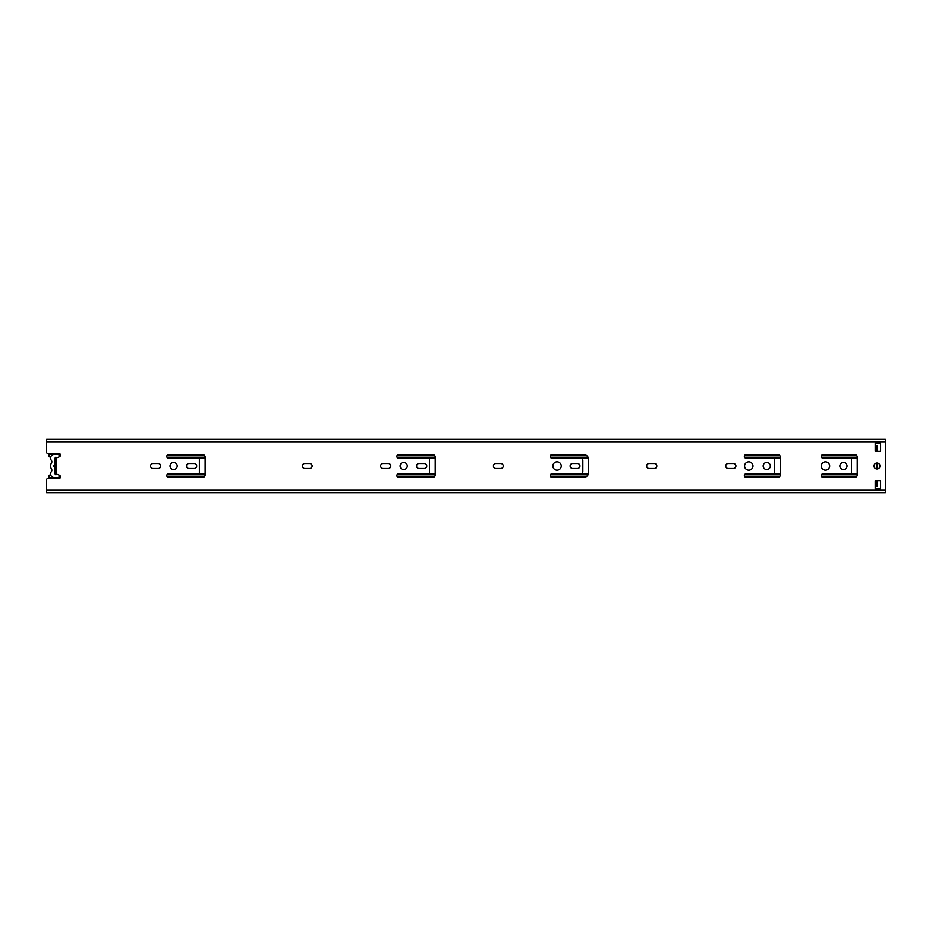 <?xml version="1.0" encoding="UTF-8"?>
<svg xmlns="http://www.w3.org/2000/svg" width="932" height="932" viewBox="0 0 932 932"><rect width="100%" height="100%" fill="white"/><g stroke="black" fill="none" stroke-linecap="round" stroke-linejoin="round"><path stroke-width="1.4" d="M60.196 476.019A3.6 3.6 0 0 1 57.935 477.475A11.988 11.988 0 0 1 53.485 477.475A3.6 3.6 0 0 1 51.33 471.709A2.4 2.4 0 0 0 51.435 468.889A5.149 5.149 0 0 1 51.435 463.111A2.4 2.4 0 0 0 51.33 460.292A3.6 3.6 0 0 1 53.485 454.525A11.988 11.988 0 0 1 57.935 454.525A3.6 3.6 0 0 1 60.196 455.981M46.6 443.527L46.6 452.218L46.6 441.733L885.4 441.733L885.4 439.333L46.6 439.333L46.6 441.733M54.51 477.627L49 477.627L49 476.182L49 478.582L47.8 478.582L59.066 478.582A1.2 1.2 0 0 0 60.265 477.382L60.265 476.403A1.2 1.2 0 0 0 59.508 475.285L56.188 473.969L55.233 474.691L55.233 473.584M875.218 445.88L877.012 445.88L875.218 445.624L875.218 443.527L880.612 443.527L880.612 451.321L877.012 451.321L877.012 447.01L875.218 447.01M875.218 484.99L877.012 484.99L877.012 480.679L880.612 480.679L880.612 488.473L875.218 488.473L875.218 486.376L877.012 486.376L875.218 486.12M885.4 492.667L46.6 492.667L885.4 492.667L46.6 492.667L885.4 492.667L885.4 441.733M50.2 474.982L50.2 474.982A1.2 1.2 0 0 0 49 476.182M51.33 471.709A2.4 2.4 0 0 0 51.435 468.889M51.435 463.111A2.4 2.4 0 0 0 51.33 460.292M55.233 458.416L55.233 457.309L56.188 458.031L56.188 457.309M54.988 467.643A1.794 1.794 0 0 1 54.988 464.357M56.188 474.691L56.188 458.031L54.988 458.509L54.988 473.491L56.188 473.969M56.188 458.031L59.508 456.715A1.2 1.2 0 0 0 60.265 455.597L60.265 454.618A1.2 1.2 0 0 0 59.066 453.418L47.8 453.418A1.2 1.2 0 0 1 46.6 452.218M885.4 490.267L46.6 490.267L46.6 479.782A1.2 1.2 0 0 1 47.8 478.582M744.598 466A4.194 4.194 0 0 1 750.889 462.365A4.194 4.194 0 0 1 750.889 469.635A4.194 4.194 0 0 1 744.598 466M733.402 468.516L728.242 468.516A2.516 2.516 0 0 1 725.725 466A2.516 2.516 0 0 1 728.242 463.484L733.402 463.484A2.516 2.516 0 0 1 735.919 466A2.516 2.516 0 0 1 733.402 468.516M774.562 472.594L774.562 459.406A1.2 1.2 0 0 0 773.362 458.206L746.159 458.206A1.794 1.794 0 0 1 744.365 456.412A1.794 1.794 0 0 1 746.159 454.618L777.917 454.618A2.4 2.4 0 0 1 780.305 457.018L780.305 474.982A2.4 2.4 0 0 1 777.917 477.382L746.159 477.382A1.794 1.794 0 0 1 744.365 475.588A1.794 1.794 0 0 1 746.159 473.794L773.362 473.794A1.2 1.2 0 0 0 774.562 472.594M880.612 443.05L880.612 451.321L875.218 451.321L875.218 443.05L880.612 443.05M839.86 466A3.6 3.6 0 0 1 845.254 462.889A3.6 3.6 0 0 1 845.254 469.111A3.6 3.6 0 0 1 839.86 466M763.18 466A3.6 3.6 0 0 1 768.562 462.889A3.6 3.6 0 0 1 768.562 469.111A3.6 3.6 0 0 1 763.18 466M880.612 480.679L880.612 488.95L875.218 488.95L875.218 480.679L880.612 480.679M874.018 466A2.994 2.994 0 0 1 878.515 463.402A2.994 2.994 0 0 1 878.515 468.598A2.994 2.994 0 0 1 874.018 466M851.487 472.594L851.487 459.406A1.2 1.2 0 0 0 850.287 458.206L823.084 458.206A1.794 1.794 0 0 1 821.29 456.412A1.794 1.794 0 0 1 823.084 454.618L854.842 454.618A2.4 2.4 0 0 1 857.242 457.018L857.242 474.982A2.4 2.4 0 0 1 854.842 477.382L823.084 477.382A1.794 1.794 0 0 1 821.29 475.588A1.794 1.794 0 0 1 823.084 473.794L850.287 473.794A1.2 1.2 0 0 0 851.487 472.594M821.29 466A4.194 4.194 0 0 1 827.581 462.365A4.194 4.194 0 0 1 827.581 469.635A4.194 4.194 0 0 1 821.29 466M424.235 468.516L419.085 468.516A2.516 2.516 0 0 1 416.569 466A2.516 2.516 0 0 1 419.085 463.484L424.235 463.484A2.516 2.516 0 0 1 426.751 466A2.516 2.516 0 0 1 424.235 468.516M429.454 459.406A1.2 1.2 0 0 0 428.254 458.206L398.651 458.206A1.794 1.794 0 0 1 396.857 456.412A1.794 1.794 0 0 1 398.651 454.618L432.809 454.618A2.4 2.4 0 0 1 435.209 457.018L435.209 474.982A2.4 2.4 0 0 1 432.809 477.382L398.651 477.382A1.794 1.794 0 0 1 396.857 475.588A1.794 1.794 0 0 1 398.651 473.794L428.254 473.794A1.2 1.2 0 0 0 429.454 472.594L429.454 459.406M400.096 466A3.6 3.6 0 0 1 405.49 462.889A3.6 3.6 0 0 1 405.49 469.111A3.6 3.6 0 0 1 400.096 466M388.295 468.516L383.134 468.516A2.516 2.516 0 0 1 380.617 466A2.516 2.516 0 0 1 383.134 463.484L388.295 463.484A2.516 2.516 0 0 1 390.811 466A2.516 2.516 0 0 1 388.295 468.516M654.311 468.516L649.161 468.516A2.516 2.516 0 0 1 646.645 466A2.516 2.516 0 0 1 649.161 463.484L654.311 463.484A2.516 2.516 0 0 1 656.827 466A2.516 2.516 0 0 1 654.311 468.516M170.02 466A3.6 3.6 0 0 1 175.414 462.889A3.6 3.6 0 0 1 175.414 469.111A3.6 3.6 0 0 1 170.02 466M205.133 474.982A2.4 2.4 0 0 1 202.733 477.382L168.587 477.382A1.794 1.794 0 0 1 166.793 475.588A1.794 1.794 0 0 1 168.587 473.794L198.178 473.794A1.2 1.2 0 0 0 199.378 472.594L199.378 459.406A1.2 1.2 0 0 0 198.178 458.206L168.587 458.206A1.794 1.794 0 0 1 166.793 456.412A1.794 1.794 0 0 1 168.587 454.618L202.733 454.618A2.4 2.4 0 0 1 205.133 457.018L205.133 474.982M194.171 463.484A2.516 2.516 0 0 1 196.687 466A2.516 2.516 0 0 1 194.171 468.516L189.021 468.516A2.516 2.516 0 0 1 186.505 466A2.516 2.516 0 0 1 189.021 463.484L194.171 463.484M153.069 463.484L158.219 463.484A2.516 2.516 0 0 1 160.735 466A2.516 2.516 0 0 1 158.219 468.516L153.069 468.516A2.516 2.516 0 0 1 150.553 466A2.516 2.516 0 0 1 153.069 463.484M588.581 459.406L588.581 472.594A4.788 4.788 0 0 1 583.793 477.382L552.035 477.382A1.794 1.794 0 0 1 550.241 475.588A1.794 1.794 0 0 1 552.035 473.794L580.438 473.794A2.4 2.4 0 0 0 582.838 471.394L582.838 460.606A2.4 2.4 0 0 0 580.438 458.206L552.035 458.206A1.794 1.794 0 0 1 550.241 456.412A1.794 1.794 0 0 1 552.035 454.618L583.793 454.618A4.788 4.788 0 0 1 588.581 459.406M500.752 468.516L495.952 468.516A2.516 2.516 0 0 1 493.436 466A2.516 2.516 0 0 1 495.952 463.484L500.752 463.484A2.516 2.516 0 0 1 503.268 466A2.516 2.516 0 0 1 500.752 468.516M577.444 468.516L572.644 468.516A2.516 2.516 0 0 1 570.128 466A2.516 2.516 0 0 1 572.644 463.484L577.444 463.484A2.516 2.516 0 0 1 579.96 466A2.516 2.516 0 0 1 577.444 468.516M552.874 466A4.194 4.194 0 0 1 559.165 462.365A4.194 4.194 0 0 1 559.165 469.635A4.194 4.194 0 0 1 552.874 466M309.622 468.516L304.834 468.516A2.516 2.516 0 0 1 302.317 466A2.516 2.516 0 0 1 304.834 463.484L309.622 463.484A2.516 2.516 0 0 1 312.138 466A2.516 2.516 0 0 1 309.622 468.516M46.6 490.267L46.6 492.667M877.012 463.006L877.012 468.994M877.012 484.99L877.012 486.178L875.218 486.178M875.218 445.822L877.012 445.822L877.012 447.01M50.712 457.018L50.2 457.018A1.2 1.2 0 0 1 49 455.818L49 454.373L54.51 454.373M49 453.418L49 454.373M167.562 454.933L203.933 454.933M397.626 454.933L434.009 454.933M551.01 454.933L585.517 454.933M745.134 454.933L779.117 454.933M822.059 454.933L856.042 454.933M857.242 457.204L821.476 457.204M780.305 457.204L744.552 457.204M588.045 457.204L550.428 457.204M435.209 457.204L397.044 457.204M205.133 457.204L166.968 457.204M167.247 457.612L205.133 457.612M397.323 457.612L435.209 457.612M550.707 457.612L588.232 457.612M744.819 457.612L780.305 457.612M821.756 457.612L857.242 457.612M166.968 474.796L205.133 474.796M397.044 474.796L435.209 474.796M550.428 474.796L588.045 474.796M744.552 474.796L780.305 474.796M821.476 474.796L857.242 474.796M856.042 477.067L822.059 477.067M779.117 477.067L745.134 477.067M585.517 477.067L551.01 477.067M434.009 477.067L397.626 477.067M203.933 477.067L167.562 477.067M857.242 474.388L821.756 474.388M780.305 474.388L744.819 474.388M588.232 474.388L550.707 474.388M435.209 474.388L397.323 474.388M205.133 474.388L167.247 474.388M167.492 474.155L205.133 474.155M397.568 474.155L435.209 474.155M550.952 474.155L588.325 474.155M745.076 474.155L780.305 474.155M822.001 474.155L857.242 474.155M857.242 457.845L822.001 457.845M780.305 457.845L745.076 457.845M588.325 457.845L550.952 457.845M435.209 457.845L397.568 457.845M205.133 457.845L167.492 457.845M60.231 477.627L56.899 477.627M56.899 454.373L60.231 454.373M60.149 477.906L49 477.906M60.149 454.094L49 454.094"/></g></svg>
